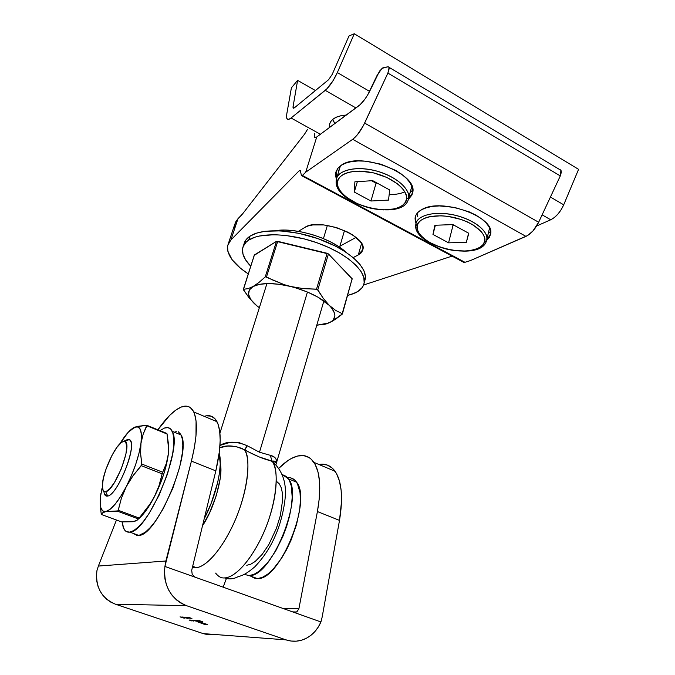 <?xml version="1.0" encoding="UTF-8"?>
<svg xmlns="http://www.w3.org/2000/svg" width="675" height="675" viewBox="0 0 675 675"><rect width="100%" height="100%" fill="white"/><g stroke="black" fill="none" stroke-linecap="round" stroke-linejoin="round"><path stroke-width="1.01" d="M193.75 411.936C197.91 421.242 197.134 437.636 191.413 461.109L215.831 470.88L191.708 570.257L215.831 470.88C221.206 447.517 221.594 431.123 216.996 421.698L193.75 411.936C191.008 406.493 186.823 404.865 181.187 407.059L175.643 410.214L169.636 415.412L157.891 429.798C166.396 417.623 174.158 410.037 181.187 407.059L186.097 406.122L188.266 406.519L190.223 407.498L193.387 411.227L194.577 413.969L196.071 421.149L195.995 435.814L194.341 447.795L191.413 461.109L165.881 561.009L98.373 566.055L116.454 520.028L98.373 566.055L96.913 570.746L96.415 576.087L96.812 581.411L98.094 586.558L100.229 591.359L103.14 595.645L106.734 599.299L110.894 602.184L115.484 604.226L186.477 605.669L285.947 639.849L203.243 633.623L115.484 604.226L203.243 633.623L207.79 634.66L212.439 634.778M313.934 462.4C320.271 472.272 321.427 488.658 317.41 511.549L339.5 520.4L322.177 616.975L339.5 520.4C343.238 497.61 341.761 481.233 335.07 471.268L313.934 462.4C309.842 456.578 304.459 454.444 297.768 455.988L291.313 458.511L287.955 460.544L278.868 468.231C285.466 461.557 291.769 457.481 297.768 455.988L303.733 455.625L308.998 457.507L311.318 459.287L315.217 464.543L317.993 471.943L319.52 481.326L319.292 498.521L317.41 511.549L298.915 608.639L282.521 608.293L298.915 608.639L317.41 511.549L339.5 520.4L341.542 501.348L341.145 490.261L339.407 480.87L336.42 473.428L332.319 468.121L327.265 465.041L321.452 464.206M190.789 618.384L187.034 617.161L190.789 618.384M186.114 617.532L185.473 617.498L186.114 617.532M184.933 618.148L180.841 616.916L184.933 618.148M207.487 624.729L199.454 621.802L198.256 621.742L201.589 622.865L200.357 622.806L205.445 624.181L199.859 622.029L206.491 624.586L197.387 621.776L205.411 624.721L207.461 624.814L206.305 624.139L199.454 621.802L206.542 624.383L205.014 624.502L197.674 621.709L205.411 624.721L207.487 624.729M196.374 620.384L200.34 621.734L196.374 620.384M194.265 620.274L196.231 621.11L192.426 620.19L197.083 621.236L192.426 620.19L196.552 621.219L194.265 620.274M189.101 620.021L191.894 620.966L189.101 620.021M193.801 621.067L190.839 620.106L193.801 621.067M190.502 620.089L193.303 621.042L190.502 620.089M191.936 618.443L188.013 617.228L191.936 618.443M198.72 621.65L194.611 620.291L198.72 621.65M197.615 620.528L200.323 621.38L197.615 620.528M180.056 616.849L184.207 618.199L180.056 616.849M183.836 617.043L186.477 617.988L182.149 616.975L187.65 618.359L182.149 616.975L187.633 618.359L183.836 617.043M189.093 618.334L184.967 617.093L189.093 618.334M198.982 620.511L202.871 621.835L198.982 620.511M223.18 587.174L226.707 577.631L223.18 587.174M214.81 634.492L285.947 639.849C292.444 641.984 298.839 641.655 305.125 638.862C312.238 635.462 317.503 629.826 320.92 621.953L322.177 616.975L320.92 621.953L164.919 566.443L164.422 572.695L164.945 578.939L166.472 584.972L168.961 590.6L172.328 595.628L176.47 599.898L181.229 603.281L186.477 605.669L285.947 639.849L291.06 641.048L296.274 641.174L301.413 640.237L306.332 638.28L310.871 635.361L314.887 631.581L318.271 627.067L320.92 621.953L164.919 566.443L191.413 461.109L215.831 470.88L219.417 451.448L220.193 440.294L219.67 430.979L217.907 423.748L215.013 418.778L211.115 416.137L206.347 415.817M293.515 612.2L296.933 611.812L298.915 608.639L296.933 611.812L293.515 612.2M335.07 471.268C330.893 465.573 325.519 463.312 318.921 464.493M216.996 421.698C214.076 416.34 209.824 414.551 204.221 416.332M191.708 570.257L192.215 574.476L195.227 577.226L192.215 574.476L191.708 570.257M186.477 605.669C170.404 598.582 163.223 585.503 164.919 566.443L165.881 561.009L98.373 566.055L96.913 570.746C95.226 587.014 101.419 598.168 115.484 604.226L186.477 605.669M193.995 620.992L191.675 620.258L193.995 620.992M189.439 620.038L190.882 620.485L189.439 620.038M197.792 621.186L195.446 620.443L197.792 621.186M198.501 620.975L199.935 621.27L198.501 620.975M203.656 623.447L198.256 621.742L204.601 624.24L205.327 624.097L203.656 623.447M204.981 623.928L204.449 623.827L204.981 623.928M183.727 618.03L180.377 616.992L183.752 617.962M103.925 491.493C104.262 494.994 105.519 496.513 107.688 496.057L105.722 491.721C103.621 492.168 102.499 490.556 102.347 486.877C101.495 474.567 115.687 443.526 123.027 441.61L126.225 440.125M127.086 439.72L123.027 441.61L124.774 441.517C133.22 442.673 115.172 490.565 105.722 491.721L109.679 488.928L114.421 482.6L121.365 468.754L125.904 454.182L126.773 446.664L125.744 442.268L124.571 441.458L123.027 441.61L121.171 442.699L116.809 447.474L112.134 455.034L106 469.1L103.351 478.347L102.338 485.907L103.157 490.632L104.237 491.662L105.722 491.721L107.688 496.057C118.403 494.876 138.704 440.809 129.06 439.611L127.086 439.72C128.765 439.121 129.971 439.687 130.714 441.408C135.768 450.225 116.868 495.239 107.688 496.057L104.541 494.286M178.234 431.738L180.706 434.303L182.267 438.801L182.832 445.103L182.351 452.984L179.685 467.134L172.842 488.244L163.316 508.596L155.385 521.227L150.145 527.698L145.218 532.305L138.831 535.427L129.769 532.128L138.831 535.427C157.123 535.933 192.307 451.642 181.043 434.945L172.218 431.333C183.111 447.922 147.715 532.491 129.769 532.128L126.47 531.638L125.145 530.634L123.171 527.2L122.15 521.944L123.753 528.601C125.086 531.309 127.094 532.482 129.769 532.128L133.81 530.533L138.459 526.88L143.53 521.269L148.812 513.911L159.089 495.214L167.51 473.96L172.657 453.811L173.728 445.23L173.753 438.109L172.758 432.7L170.8 429.182L167.991 427.629L164.447 428.051C167.957 426.802 170.547 427.899 172.218 431.333M133.827 533.604L138.831 535.427L137.042 535.427L134.097 533.9M174.977 431.148L176.698 431.19M159.983 430.642L164.447 428.051L159.983 430.642M290.748 477.917L294.486 479.824L297.422 483.621L300.021 492.59L300.417 500.462L299.7 509.524L296.544 524.509L291.161 539.907L286.571 549.653L281.416 558.495L273.105 569.236L267.536 574.29L262.221 577.437L257.361 578.585L249.1 575.572L253.91 574.4L259.183 571.219L267.519 562.925L275.653 551.036L282.774 536.676L286.622 526.416L289.541 516.113L291.423 506.225L292.199 497.163L291.279 485.882L289.347 480.322L286.47 476.542L282.285 474.55L288.503 478.879C304.079 496.868 271.384 577.775 249.1 575.572L257.361 578.585C279.923 580.905 312.441 500.251 296.553 482.178C294.266 478.879 291.296 477.394 287.634 477.723M250.965 576.256L257.361 578.585L255.167 578.408L251.345 576.577M249.1 575.572L244.325 574.408L249.1 575.572M204.179 518.881C216.472 495.509 223.087 465.556 219.189 453.288L220.261 464.02L219.535 472.576L217.747 482.22L211.267 503.12L204.179 518.881M135.093 427.047L146.686 425.225L137.152 426.423L131.372 429.266L135.093 427.047C140.425 425.587 142.391 430.988 140.974 443.239L143.201 434.033L146.922 425.807L167.071 434.017L168.615 449.221L168.303 454.157L166.312 463.523L162.7 472.23L141.826 464.054L140.577 453.355L140.974 443.239L143.201 434.033L146.812 425.233M146.686 425.225L146.922 425.807L167.071 434.017L168.472 444.218L168.176 455.186L166.312 463.523L162.363 473.108L158.988 485.798L154.094 497.332L150.947 502.841L139.193 518.054L118.26 510.292L121.357 498.352L126.225 486.717L132.992 475.782L141.286 465.674L162.169 473.842L158.988 485.798L154.094 497.332C161.587 482.498 166.286 468.45 168.185 455.203L166.573 463.987L163.468 475.014L156.735 491.991L150.947 502.841L147.378 508.115L138.459 518.906M137.708 519.86L133.237 521.716L121.593 521.91L101.351 514.485L102.735 512.772L105.806 511.608L117.492 511.211L138.417 518.957L136.645 520.627L133.237 521.716L121.593 521.91L101.351 514.485L102.735 512.772L105.806 511.608L118.032 510.899L121.357 498.352L126.225 486.717L132.992 475.782L141.792 464.754L140.577 453.355L140.974 443.239C138.915 456.688 133.996 471.175 126.225 486.717C118.285 501.643 111.485 509.937 105.806 511.608C101.242 512.148 99.444 507.322 100.423 497.138L100.963 493.197L100.398 498.133M100.55 508.444L101.292 514.417L100.55 508.444M100.963 493.189L100.448 497.399M131.38 521.691L135.338 521.016M138.375 519.033C143.421 514.873 148.66 507.642 154.094 497.332L145.707 511.026L140.24 517.379M135.101 427.039L138.232 427.047L140.518 429.798L141.472 435.299L140.974 443.239L139.033 453.094L135.759 464.189L131.38 475.681L126.225 486.717L120.673 496.462L115.155 504.174L110.084 509.338L105.806 511.608L102.617 510.907L100.702 507.372L100.389 497.475L101.984 488.455M119.72 443.998C125.415 434.675 130.435 429.064 134.789 427.157L128.047 432.456L119.72 443.998M141.286 465.674L162.169 473.842L162.7 472.23L141.826 464.054L141.286 465.674M147.015 425.368L166.928 433.477M117.492 511.211L138.417 518.957L139.193 518.054L118.26 510.292L117.492 511.211M276.218 463.126L274.582 461.911L259.251 456.95L244.73 450.107C251.108 460.645 247.784 489.729 236.149 517.818C224.573 545.94 206.989 567.253 195.927 567.658L192.713 566.106L195.927 567.658C202.011 567.717 216.127 558.866 231.795 527.546C247.835 495.079 251.395 457.861 244.73 450.107L247.278 445.77C236.351 441.129 227.256 441.003 219.983 445.399L230.31 442.319L238.764 442.505L247.278 445.77L259.487 452.225L307.446 292.03L259.487 452.225L270.245 455.304L274.885 457.49L276.075 459.312L276.472 462.518M327.383 225.425L323.443 238.604L327.383 225.425M220.261 464.189C223.644 474.601 214.296 508.697 202.525 525.698L209.672 512.629L216.388 495.298L220.177 478.71L220.776 471.563L220.261 464.189M276.438 462.755C276.995 458.916 274.927 456.435 270.245 455.304L272.067 461.084L270.245 455.304L259.487 452.225L247.278 445.77L244.502 449.727L235.988 446.513L227.88 446.032L219.814 447.66M237.676 576.88C233.407 579.116 229.002 579.462 224.463 577.918C236.039 577.749 253.876 556.841 265.233 529.023C276.657 501.23 279.366 472.238 272.413 461.548L272.16 461.16L272.413 461.548C279.593 469.462 276.851 506.571 260.938 538.633C245.379 569.573 230.842 578.104 224.463 577.918C221.29 578.264 218.337 576.653 215.62 573.092M195.927 567.658L192.451 567.186L195.927 567.658M246.763 565.27L250.754 564.224L255.133 561.516L262.035 554.538L268.777 544.632L276.379 528.449L280.353 515.599L282.648 499.804L282.428 493.214L281.298 487.848L279.34 483.891L276.649 481.469M242.544 448.698C233.989 445.517 226.766 445.061 220.885 447.331M272.16 461.16L270.422 460.73C263.402 458.924 255.513 455.667 246.763 450.951L244.519 449.71M276.337 463.328L275.923 464.636M338.462 172.311L337.66 168.564L338.462 172.311M336.403 179.12L336.125 171.391L337.964 168.176L341.035 165.434L337.778 168.404L335.964 171.906L335.618 175.812L336.403 179.12M490.607 231.23L488.211 233.727L490.598 231.23M421.782 209.596C441.079 197.463 495.138 216.667 490.641 233.862L486.582 240.494L489.274 237.575L490.59 234.183L490.455 230.445L488.827 226.505L485.764 222.514L481.359 218.649L475.782 215.055L469.26 211.899L454.469 207.411L439.45 205.917L432.641 206.381L426.676 207.63L421.782 209.596L418.137 212.195L415.868 215.308L415.032 218.801L416.002 223.535L415.15 217.578C415.733 214.363 417.935 211.705 421.782 209.596M382.092 68.327L388.024 66.758L382.818 67.854L379.569 71.078L370.482 89.64C366.879 97.04 362.964 102.44 358.737 105.84L316.735 136.983L315.031 137.649L314.288 136.688L314.373 133.515L314.508 137.244L315.782 137.565L316.735 136.983L360.188 104.625L364.846 99.259L367.858 94.627L377.3 74.959L382.092 68.327M307.133 130.013L304.493 134.249L242.603 213.857L237.954 218.734L230.918 239.946L299.32 170.64L230.918 239.946L228.158 244.148L227.568 246.493L227.922 251.564L232.166 259.782L240.418 268.186L248.231 273.89C233.035 263.798 226.235 254.222 227.838 245.143L230.918 239.946L237.954 218.734L234.824 224.142L228.234 243.962M298.384 231.356L304.788 227.45C319.005 217.097 367.647 235.794 362.88 249.573L358.29 254.939L361.547 243.532L358.29 254.939L360.982 253.024L362.568 250.644L362.998 247.877L362.213 244.823L360.239 241.608L353.008 235.195L348.022 232.251L336.302 227.517L323.882 224.944L312.787 224.935L308.315 225.897L304.788 227.45L298.384 231.356M356.02 237.406L339.896 246.232L356.02 237.406M353.16 257.597L358.29 254.939L353.16 257.597M452.216 256.078L363.58 285.002L452.216 256.078M299.32 170.64L300.442 171.239L299.32 170.64L300.274 170.522L301.455 175.559L300.282 170.53L299.32 170.64M307.336 129.617L304.493 134.249L242.603 213.857L236.301 220.835L235.153 223.113L234.419 228.108M538.658 222.252L364.643 123.086L387.897 73.094L560.292 175.922L538.658 222.252L364.643 123.086C360.973 130.638 356.991 136.046 352.704 139.303L525.96 236.385C530.947 233.93 535.182 229.222 538.658 222.252L532.879 231.027L527.664 235.499L470.45 260.567L464.957 262.297L302.442 175.466L305.707 172.209L352.704 139.303L525.96 236.385L470.45 260.567L464.957 262.297L302.442 175.466L301.455 175.559L302.079 175.762L305.707 172.209L316.735 136.983L305.707 172.209L352.704 139.303L357.311 134.865L363.378 125.643L387.897 73.094L560.292 175.922L538.658 222.252M408.24 199.572L411.969 194.999L412.822 191.202L412.172 187.059L410.029 182.722L406.434 178.36L401.524 174.158L395.483 170.303L381.029 164.219L365.462 161.165L358.079 160.954L351.38 161.62L345.625 163.139L341.035 165.434C359.446 150.803 418.567 173.559 412.67 192.687L408.24 199.572M462.932 261.79L464.957 262.297L463.767 262.373L301.953 175.838M560.107 169.577L561.052 170.556L561.305 172.344L560.292 175.922L560.933 170.319L559.474 169.442M389.129 67.382L388.024 66.758L388.952 67.061L389.264 68.369L387.897 73.094L389.129 67.382L560.933 170.319M416.905 213.587L417.825 216.886L416.905 213.587M410.088 192.713L412.779 189.945L410.088 192.713M346.056 252.298C331.408 238.182 295.642 227.197 275.552 230.673L284.268 230.099L293.203 230.631L302.721 232.175L312.424 234.655L321.891 237.971L330.708 241.979L338.504 246.493L346.056 252.298M243.219 246.358L246.308 241.954L248.729 240.081C245.54 242.173 243.557 244.696 242.789 247.649C241.523 253.311 244.164 259.478 250.72 266.161L245.666 259.968L242.983 254.213L242.553 248.839L244.046 243.802C244.831 240.823 246.814 238.283 250.003 236.166L256.5 233.153L265.022 231.28L280.884 230.858L299.109 233.373L317.9 238.621L335.382 246.071L345.448 251.893L353.751 258.103L359.952 264.414L363.867 270.565L365.394 276.311L364.272 282.015L365.209 279.231C367.698 267.663 349.177 250.341 321.275 239.844C293.431 229.272 262.153 227.948 250.003 236.166L248.729 240.081C260.871 231.938 292.165 233.322 320.06 243.894C348.005 254.391 366.584 271.637 364.112 283.129C363.234 287.314 360.239 290.596 355.109 292.975L347.684 295.397L351.802 294.275L357.969 291.423L362.163 287.575L363.445 285.323L364.163 282.867L363.825 277.442L361.083 271.493L355.987 265.258L348.68 258.989L339.432 252.956L328.615 247.43L316.685 242.663L304.163 238.882L285.525 235.398L273.991 234.681L259.251 236.031L255.226 237.094L248.729 240.081L250.003 236.166L245.734 240.173L243.81 244.991M320.929 324.911L325.957 324.034L332.066 321.376L342.402 313.858M342.402 313.934L352.156 278.741L342.191 313.664L335.618 310.39L329.231 305.336L323.283 298.358L317.824 289.786L328.438 253.927L352.156 278.741L342.166 314.246L335.357 319.359L328.919 322.945L316.769 325.215L325.806 324.008L331.442 321.562L333.298 319.882L334.901 315.748L334.598 313.352L331.746 308.104L329.231 305.336C336.833 313.335 336.732 319.199 328.919 322.945L323.165 324.683M352.325 279.096L328.438 253.927L327.156 253.277L316.524 289.145L303.353 288.622L290.402 286.428L284.124 284.631L272.194 279.804L266.507 276.877L277.712 241.329L327.156 253.277L316.524 289.145L317.824 289.786L328.438 253.927L276.463 241.363L265.25 276.885L258.913 282.496L253.032 286.546L247.868 288.706L243.38 289.246L254.424 254.939L276.463 241.363L265.25 276.885L266.507 276.877L277.712 241.329L276.463 241.363L254.298 255.31M265.25 276.885L258.913 282.496L253.032 286.546L247.868 288.706L243.27 289.313L249.244 298.038L256.93 305.893M243.38 289.246L254.273 255.218M342.191 313.664L335.618 310.39L329.231 305.336L323.283 298.358L317.191 289.263L303.353 288.622L290.402 286.428C307.446 290.908 320.389 297.211 329.231 305.336L317.807 297.076L307.64 292.115L296.266 288.039L284.124 284.631L265.385 276.784M253.032 286.546C260.972 282.597 273.426 282.555 290.402 286.428L278.859 284.243L268.296 283.534L259.487 284.327L253.032 286.546L249.328 289.988L248.569 294.384L250.72 299.413L255.547 304.72C247.143 297.008 246.308 290.95 253.032 286.546M243.472 289.853L249.244 298.038L256.973 305.918M254.281 255.116L243.388 289.702M259.343 307.733L255.547 304.72L259.343 307.733M315.411 90.543L297.608 80.367L291.398 87.843L286.748 114.142L291.398 87.843L297.608 80.367L315.411 90.543M294.646 107.612L293.051 106.718L297.608 80.367L293.051 106.718L294.646 107.612M294.376 107.84L293.051 107.916L293.051 106.718L293.212 108.177L294.376 107.84L328.615 79.692L294.376 107.84M332.809 119.34L334.834 123.643L333.281 120.715M332.21 74.385L328.615 79.692L332.21 74.385L348.983 35.994L332.21 74.385M578.585 169.332L354.291 33.75L348.983 35.994L354.291 33.75L578.585 169.332L563.709 204.812L550.429 197.049L563.709 204.812L561.203 209.638L557.98 214.017L554.361 217.519L550.716 219.78C556.057 217.063 560.385 212.077 563.709 204.812L578.585 169.332M369.622 91.403L337.348 72.554L354.291 33.75L337.348 72.554C333.669 80.561 329.645 86.493 325.257 90.34L355.919 107.941L325.257 90.34L291.068 118.007L326.742 88.999L333.163 80.544L337.348 72.554L369.622 91.403M542.118 214.836L550.716 219.78L536.617 226.015L550.716 219.78L542.118 214.836M320.482 134.325L291.068 118.007C288.807 119.779 287.364 119.846 286.74 118.209L286.748 114.142L286.546 117.256L287.255 119.045L288.807 119.315L291.068 118.007L320.482 134.325M346.359 115.054L340.968 115.729L336.673 117.053L333.248 118.986L330.826 121.449L329.484 124.343L329.282 127.778L329.442 124.512C331.071 118.91 336.707 115.754 346.359 115.054M486.498 240.789L484.447 241.869C484.093 246.923 470.99 254.526 447.036 249.218C423.301 243.143 415.235 230.572 417.175 225.922L415.901 224.049C417.184 215.257 434.599 210.752 453.718 214.912C472.863 218.945 488.185 230.555 486.802 239.431L486.532 240.68M486.439 240.967L486.802 239.431C488.936 234.267 478.263 220.092 452.368 214.633C426.794 210.178 415.741 218.962 415.901 224.049L417.175 225.922L417.268 229.171L418.635 232.571L421.192 235.98L424.845 239.279L429.435 242.35L440.733 247.413L453.49 250.45L465.919 251.049L471.445 250.374L476.229 249.067L480.094 247.168L482.878 244.738L484.447 241.869L484.734 238.646L483.688 235.204L481.343 231.677L473.116 224.935L467.539 221.991L461.278 219.51L447.761 216.329L441.07 215.764L429.19 216.751L424.482 218.253L420.829 220.354L418.365 222.944L417.175 225.922C416.779 220.868 428.971 212.136 454.587 217.603C480.001 224.134 487.139 237.499 484.447 241.869L486.506 240.773M432.97 234.436L434.869 225.264L452.917 224.598L468.796 233.288L466.332 242.359L448.563 242.84L432.97 234.436L434.869 225.264L452.917 224.598L468.796 233.288L466.332 242.359L468.61 233.187L466.332 242.359L448.563 242.84L453.026 225.332L454.191 225.29L453.026 225.332L448.563 242.84L432.97 234.436L435.375 225.247L432.97 234.436M451.752 224.64L453.026 225.332L451.752 224.64M408.282 199.429L408.611 198.028L406.46 199.142C406.806 204.77 394.841 213.477 370.339 208.128C345.946 201.909 336.158 188.148 337.416 182.942L336.116 181.204L336.361 179.297C338.158 169.94 356.29 165.721 375.705 170.792C395.137 175.745 410.282 188.587 408.611 198.028L408.282 199.429M411.851 186.173L408.611 198.028L411.851 186.173M390.066 194.594C395.887 194.552 400.807 193.632 404.823 191.843M337.416 182.942L337.973 186.553L339.812 190.291L342.832 194.012L346.916 197.598L357.615 203.825L370.339 208.128L383.316 209.9L394.715 208.87L399.296 207.318L402.865 205.124L405.295 202.365L406.46 199.142L406.291 195.564L404.781 191.768L401.962 187.903L397.929 184.123L386.885 177.441L373.402 172.851L359.707 171.113L353.489 171.408L348.047 172.479L343.575 174.26L340.251 176.673L338.175 179.609L337.416 182.942C336.302 177.339 347.161 167.358 373.402 172.851C399.583 179.55 408.527 194.24 406.46 199.142L408.611 198.028C410.417 192.999 402.823 179.002 377.308 171.222C351.16 164.27 336.192 173.129 336.361 179.297L336.116 181.195L337.416 182.942M354.299 192.046L354.89 181.811L372.727 180.664L389.711 189.97L388.522 200.087L370.955 201.015L354.299 192.046L354.89 181.811L372.727 180.664L389.711 189.97L388.522 200.087L370.955 201.015L376.059 183.195L377.215 183.119L376.059 183.195L370.955 201.015L354.299 192.046L357.345 181.659L354.299 192.046M371.571 180.74L376.059 183.195L371.571 180.74M373.553 181.119L372.296 180.689L373.553 181.119M296.612 611.997L292.638 611.888M129.06 439.611L124.774 441.517M288.503 478.879L296.553 482.178M276.345 463.286L323.882 300.923M339.601 247.227L344.486 230.546M276.337 463.278C276.775 461.557 275.349 460.831 272.076 461.093L270.447 460.738L272.413 461.548C280.167 468.543 284.462 477.411 285.289 488.143C286.504 500.259 281.07 522.889 276.117 533.798C271.19 546.041 264.06 557.069 254.745 566.882C246.029 574.18 242.958 575.277 237.659 576.889M266.946 283.551L219.923 433.148M335.796 172.547L336.243 171.087M314.288 136.688L315.832 137.54M415.15 217.578L415.572 216M365.209 279.231L364.112 283.129M293.051 107.916L293.65 108.253M329.442 124.512L329.797 123.373M415.893 224.066C410.991 246.08 480.541 262.71 486.464 240.899L489.577 227.922M411.868 186.207L408.577 198.239C405.093 222.1 335.104 205.605 336.108 181.626M340.402 165.89L336.774 177.93"/></g></svg>
